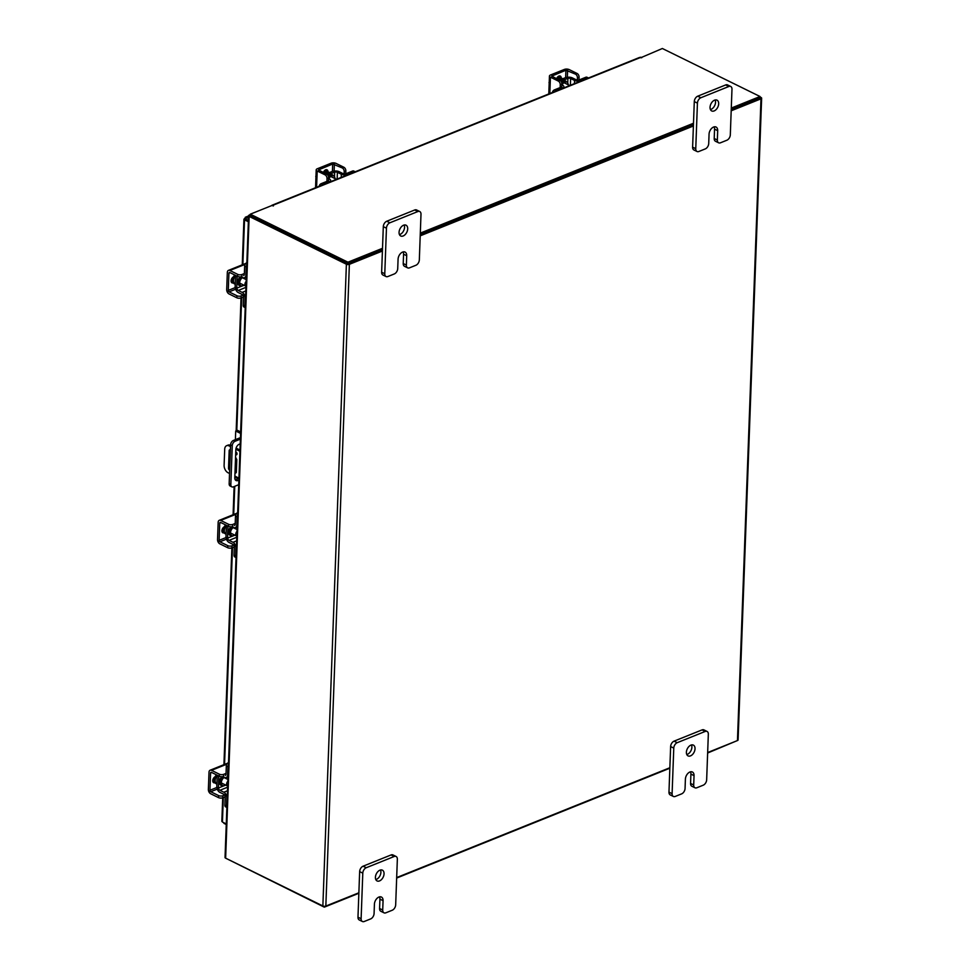 <?xml version="1.0" encoding="UTF-8"?>
<svg xmlns="http://www.w3.org/2000/svg" width="970" height="970" viewBox="0 0 970 970"><rect width="100%" height="100%" fill="white"/><g stroke="black" fill="none" stroke-linecap="round" stroke-linejoin="round"><path stroke-width="1.45" d="M404.163 225.028A6.014 3.807 -63.8 0 1 404.563 227.307A6.014 3.807 -63.8 0 1 399.458 234.607M407.691 228.859A6.014 3.807 -63.8 0 1 405.193 234.558A6.014 3.807 -63.8 0 1 400.731 235.989A6.014 3.807 -63.8 0 1 399.058 232.327A6.014 3.807 -63.8 0 1 401.568 226.616A6.014 3.807 -63.8 0 1 406.03 225.198A6.014 3.807 -63.8 0 1 407.691 228.859M406.369 265.077A4.571 2.898 116.2 0 0 407.63 267.853L404.502 266.313A4.571 2.898 -63.8 0 1 403.229 263.537L406.369 265.077L406.709 255.728A6.014 3.807 116.2 0 0 405.048 252.067A6.014 3.807 116.2 0 0 400.574 253.497A6.014 3.807 116.2 0 0 398.076 259.196L397.724 268.557A4.571 2.898 116.2 0 1 394.293 273.952L387.903 276.523A4.571 2.898 116.2 0 1 386.036 276.547L382.907 274.995A4.571 2.898 -63.8 0 1 381.634 272.218L383.308 226.64A4.571 2.898 -63.8 0 1 386.739 221.245L414.724 209.981A4.571 2.898 -63.8 0 1 416.591 209.969L419.731 211.508A4.571 2.898 116.2 0 0 417.864 211.533L414.724 209.981M386.739 221.245L389.879 222.785L417.864 211.533M381.634 272.218L384.775 273.758L386.448 228.18L383.308 226.64M419.731 211.508A4.571 2.898 116.2 0 1 420.992 214.297L419.331 259.875A4.571 2.898 116.2 0 1 415.887 265.271L409.498 267.841A4.571 2.898 116.2 0 1 407.63 267.853M389.879 222.785A4.571 2.898 116.2 0 0 386.448 228.18M384.775 273.758A4.571 2.898 116.2 0 0 386.036 276.547M403.229 263.537L403.568 254.188A6.014 3.807 116.2 0 0 403.18 251.909M380.519 869.993A6.014 3.807 -63.8 0 1 380.907 872.272A6.014 3.807 -63.8 0 1 375.802 879.572M384.047 873.812A6.014 3.807 -63.8 0 1 381.537 879.523A6.014 3.807 -63.8 0 1 377.075 880.942A6.014 3.807 -63.8 0 1 375.414 877.28A6.014 3.807 -63.8 0 1 377.912 871.581A6.014 3.807 -63.8 0 1 382.374 870.151A6.014 3.807 -63.8 0 1 384.047 873.812M382.713 910.042A4.571 2.898 116.2 0 0 383.987 912.818L380.846 911.279A4.571 2.898 -63.8 0 1 379.585 908.49L382.713 910.042L383.065 900.681A6.014 3.807 116.2 0 0 381.392 897.032A6.014 3.807 116.2 0 0 376.93 898.45A6.014 3.807 116.2 0 0 374.42 904.161L374.08 913.51A4.571 2.898 116.2 0 1 370.649 918.917L364.259 921.488A4.571 2.898 116.2 0 1 362.392 921.5L359.252 919.96A4.571 2.898 -63.8 0 1 357.978 917.183L359.652 871.606A4.571 2.898 -63.8 0 1 363.083 866.198L391.08 854.946A4.571 2.898 -63.8 0 1 392.947 854.934L396.075 856.474A4.571 2.898 116.2 0 0 394.22 856.486L391.08 854.946M363.083 866.198L366.224 867.738L394.22 856.486M357.978 917.183L361.119 918.723L362.792 873.145L359.652 871.606M396.075 856.474A4.571 2.898 116.2 0 1 397.348 859.25L395.675 904.828A4.571 2.898 116.2 0 1 392.244 910.236L385.854 912.806A4.571 2.898 116.2 0 1 383.987 912.818M366.224 867.738A4.571 2.898 116.2 0 0 362.792 873.145M361.119 918.723A4.571 2.898 116.2 0 0 362.392 921.5M379.585 908.49L379.925 899.141A6.014 3.807 116.2 0 0 379.525 896.862M235.661 454.554A1.503 0.946 -111.9 0 0 237.007 453.887A1.503 0.946 -111.9 0 0 235.758 451.947M236.316 452.238A1.503 0.946 -111.9 0 0 237.007 453.96M230.52 446.612L229.078 445.897A6.014 3.795 -111.9 0 0 226.628 445.691A6.014 3.795 -111.9 0 0 224.7 449.219L224.106 465.345A6.014 3.795 -111.9 0 0 228.083 472.766L229.538 473.481M234.873 476.1L238.947 478.113M239.978 450.019L236.086 448.104M230.569 445.4L229.078 445.897M239.929 451.232L235.868 449.231M235.564 457.197L236.801 459.61L236.34 472.05A1.491 0.946 68.1 0 1 235.249 472.875L234.995 472.754M229.66 470.123L229.514 470.05A1.491 0.946 68.1 0 1 228.532 468.219L229.162 450.711A1.491 0.946 68.1 0 1 230.254 449.886L230.399 449.959M236.328 472.172L235.031 471.529M226.628 445.691L228.011 445.145A6.014 3.795 68.1 0 1 230.46 445.339M240.584 433.42L235.71 431.019L237.432 430.328L240.645 431.905M240.378 439.143L235.079 441.265A3.747 2.376 116.2 0 0 232.254 445.703L230.836 484.576A3.747 2.376 116.2 0 0 231.866 486.855A3.747 2.376 116.2 0 0 233.406 486.843L238.705 484.709M237.892 478.489L234.837 476.997M231.866 486.855L230.205 486.043A3.747 2.376 -63.8 0 1 229.162 483.751L230.581 444.89A3.747 2.376 -63.8 0 1 233.406 440.453L240.439 437.628M235.395 439.652L235.71 431.019M238.887 479.944A4.51 2.849 -63.8 0 1 236.062 480.538A4.51 2.849 -63.8 0 1 234.801 477.798L235.843 449.571A4.51 2.849 -63.8 0 1 240.196 444.03M238.402 477.846A4.51 2.849 -63.8 0 1 235.334 479.907M715.145 99.983A6.014 3.807 -63.8 0 1 715.545 102.262A6.014 3.807 -63.8 0 1 710.44 109.561M718.673 103.814A6.014 3.807 -63.8 0 1 716.175 109.513A6.014 3.807 -63.8 0 1 711.713 110.944A6.014 3.807 -63.8 0 1 710.04 107.282A6.014 3.807 -63.8 0 1 712.55 101.571A6.014 3.807 -63.8 0 1 717.012 100.152A6.014 3.807 -63.8 0 1 718.673 103.814M717.351 140.032A4.571 2.898 116.2 0 0 718.624 142.808L715.484 141.268A4.571 2.898 -63.8 0 1 714.211 138.492L717.351 140.032L717.691 130.683A6.014 3.807 116.2 0 0 716.03 127.022A6.014 3.807 116.2 0 0 711.568 128.452A6.014 3.807 116.2 0 0 709.058 134.151L708.718 143.511A4.571 2.898 116.2 0 1 705.275 148.907L698.885 151.478A4.571 2.898 116.2 0 1 697.018 151.502L693.889 149.95A4.571 2.898 -63.8 0 1 692.616 147.173L694.29 101.595A4.571 2.898 -63.8 0 1 697.721 96.188L725.705 84.936A4.571 2.898 -63.8 0 1 727.573 84.924L730.713 86.463A4.571 2.898 116.2 0 0 728.846 86.488L725.705 84.936M697.721 96.188L700.861 97.74L728.846 86.488M692.616 147.173L695.757 148.713L697.43 103.135L694.29 101.595M730.713 86.463A4.571 2.898 116.2 0 1 731.974 89.252L730.313 134.818A4.571 2.898 116.2 0 1 726.882 140.226L720.48 142.796A4.571 2.898 116.2 0 1 718.624 142.808M700.861 97.74A4.571 2.898 116.2 0 0 697.43 103.135M695.757 148.713A4.571 2.898 116.2 0 0 697.018 151.502M714.211 138.492L714.551 129.143A6.014 3.807 116.2 0 0 714.162 126.852M691.501 744.948A6.014 3.807 -63.8 0 1 691.889 747.227A6.014 3.807 -63.8 0 1 686.784 754.527M695.029 748.767A6.014 3.807 -63.8 0 1 692.519 754.478A6.014 3.807 -63.8 0 1 688.057 755.897A6.014 3.807 -63.8 0 1 686.396 752.235A6.014 3.807 -63.8 0 1 688.894 746.536A6.014 3.807 -63.8 0 1 693.356 745.105A6.014 3.807 -63.8 0 1 695.029 748.767M693.695 784.997A4.571 2.898 116.2 0 0 694.969 787.773L691.828 786.234A4.571 2.898 -63.8 0 1 690.567 783.445L693.695 784.997L694.047 775.636A6.014 3.807 116.2 0 0 692.374 771.987A6.014 3.807 116.2 0 0 687.912 773.405A6.014 3.807 116.2 0 0 685.402 779.116L685.062 788.464A4.571 2.898 116.2 0 1 681.631 793.872L675.241 796.443A4.571 2.898 116.2 0 1 673.374 796.455L670.234 794.915A4.571 2.898 -63.8 0 1 668.973 792.138L670.634 746.56A4.571 2.898 -63.8 0 1 674.065 741.153L702.062 729.901A4.571 2.898 -63.8 0 1 703.929 729.889L707.057 731.428A4.571 2.898 116.2 0 0 705.202 731.441L702.062 729.901M674.065 741.153L677.205 742.693L705.202 731.441M668.973 792.138L672.101 793.678L673.774 748.1L670.634 746.56M707.057 731.428A4.571 2.898 116.2 0 1 708.33 734.205L706.657 779.783A4.571 2.898 116.2 0 1 703.226 785.191L696.836 787.761A4.571 2.898 116.2 0 1 694.969 787.773M677.205 742.693A4.571 2.898 116.2 0 0 673.774 748.1M672.101 793.678A4.571 2.898 116.2 0 0 673.374 796.455M690.567 783.445L690.907 774.096A6.014 3.807 116.2 0 0 690.507 771.817M243.906 285.18A4.789 3.031 -63.8 0 1 240.996 285.75A4.789 3.031 -63.8 0 1 239.663 282.828A4.789 3.031 -63.8 0 1 242.597 277.505M245.204 307.611L244.016 307.029A2.886 1.831 -63.8 0 1 243.215 305.271L244.804 306.047L245.095 297.875A4.45 2.813 -111.9 0 0 242.16 292.382L245.81 290.915M245.944 287.35L238.232 290.454L242.16 292.382M238.232 290.454A1.928 1.212 68.1 0 1 236.959 288.078L242.379 285.907M237.711 274.352A3.007 1.346 2.1 0 0 241.954 274.51L241.882 276.547A3.007 1.346 -177.9 0 1 237.638 276.389L237.711 274.352L229.866 270.497A3.48 2.207 -111.9 0 0 228.447 270.375A3.48 2.207 -111.9 0 0 227.332 272.424L226.701 289.618A3.48 2.207 -111.9 0 0 229.005 293.922L236.85 297.778L236.922 295.741L229.078 291.885A1.2 0.764 68.1 0 1 228.289 290.394L235.37 287.544A4.207 2.655 -111.9 0 0 238.159 292.503L242.076 294.431A2.158 1.37 68.1 0 1 243.506 297.099L243.215 305.271M244.804 306.047A2.886 1.831 116.2 0 0 245.204 307.49M243.652 275.577A2.158 1.37 68.1 0 0 244.343 274.316L244.646 266.144A2.886 1.831 -63.8 0 1 246.816 262.724L246.853 262.712M246.319 276.971L244.501 277.699A4.45 2.813 -111.9 0 1 242.694 277.553L241.106 276.765M244.501 277.699A4.45 2.813 -111.9 0 0 245.931 275.092L246.234 266.92L244.646 266.144M235.819 275.504A4.207 2.655 -111.9 0 0 235.795 275.904L237.383 276.68A1.928 1.212 68.1 0 1 237.432 276.292M247.411 264.204A2.886 1.831 116.2 0 0 246.234 266.92M236.704 288.187L237.116 276.789L235.528 276.013L235.116 287.399L236.959 288.078M246.125 277.044L246.101 277.966M237.116 276.789L237.856 276.486M245.495 277.299A4.789 3.031 -63.8 0 1 246.271 278.317M231.115 280.354A6.014 3.807 116.2 0 0 231.709 282.1M235.552 275.371A6.014 3.807 116.2 0 0 233.491 280.572A6.014 3.807 116.2 0 0 235.164 284.234A6.014 3.807 116.2 0 0 235.225 284.258M234.716 274.959A6.014 3.807 116.2 0 0 232.667 280.172A6.014 3.807 116.2 0 0 234.328 283.822L235.164 284.234M245.992 286.174A3.007 1.904 -63.8 0 1 245.749 286.089A3.007 1.904 -63.8 0 1 244.925 284.258A3.007 1.904 -63.8 0 1 246.162 281.421M233.515 276.85A3.383 2.134 116.2 0 0 231.078 280.803A3.383 2.134 116.2 0 0 232.012 282.864A3.383 2.134 116.2 0 0 233.297 282.888M231.345 282.197A3.383 2.134 116.2 0 0 231.806 282.076L232.8 281.676M228.289 290.394L228.92 273.2A1.2 0.764 68.1 0 1 229.793 272.534L237.638 276.389M236.922 295.741A3.007 1.346 2.1 0 0 241.178 295.898L244.307 294.637M228.447 270.375L245.216 263.634A3.48 2.207 68.1 0 1 245.725 263.537M241.178 295.898L241.093 297.935L243.518 296.965M241.093 297.935A3.007 1.346 -177.9 0 1 236.85 297.778M241.954 274.51L244.379 273.54M234.74 535.1A4.789 3.031 -63.8 0 1 231.83 535.67A4.789 3.031 -63.8 0 1 230.496 532.748A4.789 3.031 -63.8 0 1 233.43 527.425M236.037 557.532L234.849 556.95A2.886 1.831 -63.8 0 1 234.049 555.192L235.637 555.968L235.928 547.795A4.45 2.813 -111.9 0 0 232.994 542.303L236.644 540.836M236.777 537.271L229.065 540.375L232.994 542.303M229.065 540.375A1.928 1.212 68.1 0 1 227.792 537.998L233.212 535.828M226.204 537.453A4.207 2.655 -111.9 0 0 228.993 542.424L232.921 544.352A2.158 1.37 68.1 0 1 234.352 547.019L234.049 555.192M235.637 555.968A2.886 1.831 116.2 0 0 236.037 557.41M234.485 525.497A2.158 1.37 68.1 0 0 235.189 524.236L235.48 516.064A2.886 1.831 -63.8 0 1 237.65 512.645L237.65 512.645M237.165 526.892L235.334 527.619A4.45 2.813 -111.9 0 1 233.54 527.474L231.939 526.686M235.334 527.619A4.45 2.813 -111.9 0 0 236.765 525.012L237.068 516.84L235.48 516.064M226.665 525.425A4.207 2.655 -111.9 0 0 226.628 525.825L228.217 526.601A1.928 1.212 68.1 0 1 228.265 526.213M238.244 514.124A2.886 1.831 116.2 0 0 237.068 516.84M227.538 538.107L227.95 526.71L226.374 525.934L225.949 537.319L227.792 537.998M236.971 526.965L236.935 527.886M227.95 526.71L228.702 526.407M236.328 527.219A4.789 3.031 -63.8 0 1 237.116 528.238M221.948 530.275A6.014 3.807 116.2 0 0 222.542 532.033M226.386 525.291A6.014 3.807 116.2 0 0 224.337 530.493A6.014 3.807 116.2 0 0 225.998 534.155A6.014 3.807 116.2 0 0 226.071 534.191M225.549 524.879A6.014 3.807 116.2 0 0 223.5 530.093A6.014 3.807 116.2 0 0 225.161 533.742L225.998 534.155M236.825 536.095A3.007 1.904 -63.8 0 1 236.595 536.01A3.007 1.904 -63.8 0 1 235.758 534.179A3.007 1.904 -63.8 0 1 236.995 531.342M224.349 526.771A3.383 2.134 116.2 0 0 221.912 530.723A3.383 2.134 116.2 0 0 222.845 532.785A3.383 2.134 116.2 0 0 224.131 532.809M222.191 532.118A3.383 2.134 116.2 0 0 222.639 531.996L223.633 531.596M228.544 524.273A3.007 1.346 2.1 0 0 232.788 524.43L232.715 526.467A3.007 1.346 -177.9 0 1 228.471 526.31L228.544 524.273L220.699 520.417A3.48 2.207 -111.9 0 0 219.293 520.296A3.48 2.207 -111.9 0 0 218.165 522.345L217.535 539.538A3.48 2.207 -111.9 0 0 219.838 543.843L227.683 547.698L227.768 545.661L219.923 541.806A1.2 0.764 68.1 0 1 219.123 540.314L219.754 523.121A1.2 0.764 68.1 0 1 220.626 522.454L228.471 526.31M227.768 545.661A3.007 1.346 2.1 0 0 232.012 545.819L235.14 544.558M219.293 520.296L236.049 513.554A3.48 2.207 68.1 0 1 236.559 513.457M232.012 545.819L231.939 547.856L234.352 546.886M231.939 547.856A3.007 1.346 -177.9 0 1 227.683 547.698M232.788 524.43L235.213 523.461M562.091 84.972A4.789 3.031 -63.8 0 1 564.916 82.147A4.789 3.031 -63.8 0 1 566.868 82.123A4.789 3.031 -63.8 0 1 568.202 84.778M552.318 92.526A2.886 1.831 -63.8 0 1 554.367 89.907L555.955 90.683L562.515 88.04A4.45 1.988 2.1 0 0 563.873 86.694A4.45 1.988 2.1 0 0 562.624 85.239L561.872 84.875M561.594 86.609A2.158 0.97 -177.9 0 1 560.939 87.264L554.367 89.907M555.955 90.683A2.886 1.831 116.2 0 0 554.852 91.507M566.71 77.503A4.207 1.879 2.1 0 1 572.264 77.855L576.192 79.782A2.158 0.97 -177.9 0 0 579.248 79.904L585.819 77.26A2.886 1.831 -63.8 0 1 586.995 77.248L588.487 77.988A2.886 1.831 116.2 0 0 587.396 78.036L585.819 77.26M574.434 83.638L574.555 80.449L570.627 78.522L570.384 85.263M574.555 80.449A4.45 1.988 2.1 0 0 580.836 80.68L587.396 78.036M560.721 80.995L567.911 78.425A1.928 0.861 -177.9 0 1 570.627 78.522M567.923 78.097L566.334 77.321L559.375 80.122M558.041 76.594A6.014 3.807 116.2 0 1 558.853 76.836L559.629 77.212A6.014 3.807 116.2 0 0 557.483 77.176M562.649 78.8A6.014 3.807 116.2 0 0 562.115 78.437A6.014 3.807 116.2 0 0 559.654 78.449A6.014 3.807 116.2 0 0 558.053 79.467M562.115 78.437L561.278 78.024A6.014 3.807 116.2 0 0 558.829 78.049A6.014 3.807 116.2 0 0 557.216 79.055M568.008 86.221A3.007 1.904 -63.8 0 1 568.82 85.7A3.007 1.904 -63.8 0 1 569.62 85.566M549.25 81.407L549.202 82.692M548.996 82.583L549.59 84.16M561.218 78A3.383 2.134 116.2 0 0 560.272 76.06A3.383 2.134 116.2 0 0 558.902 76.072A3.383 2.134 116.2 0 0 556.61 78.764M577.453 77.843A3.007 1.904 -111.9 0 0 575.465 74.132L577.101 73.477A3.007 1.904 68.1 0 1 579.09 77.188L577.453 77.843L577.332 81.128M577.101 73.477L569.257 69.622A3.48 1.552 2.1 0 0 564.334 69.44L550.511 74.993A3.48 1.552 2.1 0 0 549.444 76.048A3.48 1.552 2.1 0 0 550.426 77.188L558.271 81.043L559.92 80.389L551.736 76.133L565.922 70.216L575.465 74.132M559.92 80.389A3.007 1.904 68.1 0 1 561.909 84.099L561.751 88.355M559.605 77.818L559.629 77.333A3.383 2.134 116.2 0 0 559.35 75.939M561.909 84.099L560.26 84.754L560.163 87.579M560.26 84.754A3.007 1.904 -111.9 0 0 558.271 81.043M579.09 77.188L578.993 79.989M328.854 178.759A4.789 3.031 -63.8 0 1 331.667 175.922A4.789 3.031 -63.8 0 1 333.632 175.91A4.789 3.031 -63.8 0 1 334.965 178.565M319.082 186.313A2.886 1.831 -63.8 0 1 321.131 183.694L322.719 184.47L329.279 181.827A4.45 1.988 2.1 0 0 330.637 180.468A4.45 1.988 2.1 0 0 329.388 179.026L328.636 178.65M328.357 180.396A2.158 0.97 -177.9 0 1 327.702 181.05L321.131 183.694M322.719 184.47A2.886 1.831 116.2 0 0 321.616 185.294M333.474 171.29A4.207 1.879 2.1 0 1 339.027 171.641L342.956 173.569A2.158 0.97 -177.9 0 0 346.011 173.691L352.571 171.047A2.886 1.831 -63.8 0 1 353.759 171.035L355.238 171.775A2.886 1.831 116.2 0 0 354.159 171.823L352.571 171.047M341.197 177.413L341.319 174.236L337.39 172.308L337.148 179.05M341.319 174.236A4.45 1.988 2.1 0 0 347.599 174.467L354.159 171.823M327.484 174.782L334.674 172.199A1.928 0.861 -177.9 0 1 337.39 172.308M334.686 171.884L333.098 171.096L326.138 173.897M324.804 170.381A6.014 3.807 116.2 0 1 325.617 170.623L326.393 170.999A6.014 3.807 116.2 0 0 324.247 170.962M329.412 172.587A6.014 3.807 116.2 0 0 328.878 172.223A6.014 3.807 116.2 0 0 326.417 172.236A6.014 3.807 116.2 0 0 324.817 173.254M328.878 172.223L328.042 171.811A6.014 3.807 116.2 0 0 325.593 171.823A6.014 3.807 116.2 0 0 323.98 172.842M334.771 179.996A3.007 1.904 -63.8 0 1 335.584 179.474A3.007 1.904 -63.8 0 1 336.384 179.353M316.014 175.182L315.965 176.467M315.759 176.37L316.353 177.946M327.981 171.775A3.383 2.134 116.2 0 0 327.036 169.835A3.383 2.134 116.2 0 0 325.653 169.847A3.383 2.134 116.2 0 0 323.374 172.539M344.217 171.629A3.007 1.904 -111.9 0 0 342.228 167.919L343.865 167.252A3.007 1.904 68.1 0 1 345.853 170.975L344.217 171.629L344.095 174.915M343.865 167.252L336.02 163.396A3.48 1.552 2.1 0 0 331.097 163.215L317.275 168.78A3.48 1.552 2.1 0 0 316.208 169.835A3.48 1.552 2.1 0 0 317.19 170.975L325.035 174.83L326.684 174.163L318.5 169.92L332.686 164.003L342.228 167.919M326.684 174.163A3.007 1.904 68.1 0 1 328.66 177.886L328.515 182.142M326.369 171.605L326.393 171.12A3.383 2.134 116.2 0 0 326.114 169.726M328.66 177.886L327.023 178.541L326.926 181.366M327.023 178.541A3.007 1.904 -111.9 0 0 325.035 174.83M345.853 170.975L345.757 173.775M248.562 215.946L245.264 217.28L246.125 217.341L246.065 218.953L244.573 218.517L244.513 219.863L245.81 219.353L248.393 220.614M248.465 218.492L246.125 217.341L244.573 218.517L242.876 264.58M248.405 220.105L245.81 219.353M226.265 823.93L222.433 822.051L222.482 820.741M248.344 221.754L244.513 219.863M222.857 822.257L223.924 822.778M223.9 823.348L226.252 824.5M382.41 251.036L349.37 264.325A2.11 0.946 2.1 0 1 346.387 264.216L249.157 216.419L225.634 858.171A2.11 0.946 -177.9 0 1 225.04 857.48L248.575 215.74A2.11 0.946 2.1 0 1 249.217 215.097L250.272 214.661M347.684 263.694L250.369 215.801M225.634 858.171L322.864 905.956A2.11 0.946 -177.9 0 0 325.835 906.065L358.876 892.788M760.007 96.976L761.038 97.485A2.11 0.946 2.1 0 1 761.632 98.176L738.097 739.916A2.11 0.946 -177.9 0 1 737.455 740.559L707.663 752.538M669.858 767.743L396.669 877.583M420.204 235.843L693.392 125.991M731.186 110.798L760.989 98.819A2.11 0.946 2.1 0 0 761.632 98.176M348.121 263.707L382.447 249.908L347.903 263.804L347.963 262.191L382.507 248.296M420.252 234.704L693.429 124.863L420.252 234.704M731.295 108.058L760.019 96.503L759.959 98.115L731.235 109.658L759.837 98.103M248.575 215.74A2.11 0.946 2.1 0 0 249.157 216.419M226.665 858.68L324.307 907.156L358.864 893.261M736.388 740.983L707.639 753.011M669.846 768.216L396.657 878.056M324.344 906.283L324.307 907.156M640.721 57.751L662.352 48.5L760.019 96.503M273.382 205.943L271.903 205.507L250.296 214.188L347.963 262.191M347.903 263.804L250.236 215.801L250.296 214.188M273.394 205.652L272.764 205.349A2.11 1.334 -111.9 0 0 271.915 205.276L639.46 57.485A2.11 1.334 68.1 0 1 640.321 57.557L641.716 57.751L640.746 57.194M420.313 233.103L693.489 123.251M225.573 785.021A4.789 3.031 -63.8 0 1 222.663 785.591A4.789 3.031 -63.8 0 1 221.33 782.669A4.789 3.031 -63.8 0 1 224.264 777.346M226.871 807.452L225.683 806.87A2.886 1.831 -63.8 0 1 224.882 805.112L226.471 805.888L226.774 797.716A4.45 2.813 -111.9 0 0 223.827 792.223L227.489 790.756M227.61 787.191L219.899 790.295L223.827 792.223M219.899 790.295A1.928 1.212 68.1 0 1 218.626 787.919L224.046 785.748M219.378 774.193A3.007 1.346 2.1 0 0 223.633 774.351L223.561 776.388A3.007 1.346 -177.9 0 1 219.305 776.23L219.378 774.193L211.533 770.338A3.48 2.207 -111.9 0 0 210.126 770.216A3.48 2.207 -111.9 0 0 208.999 772.265L208.368 789.459A3.48 2.207 -111.9 0 0 210.684 793.763L218.529 797.631L218.602 795.582L210.757 791.726A1.2 0.764 68.1 0 1 209.956 790.247L217.037 787.397A4.207 2.655 -111.9 0 0 219.826 792.344L223.755 794.272A2.158 1.37 68.1 0 1 225.185 796.94L224.882 805.112M226.471 805.888A2.886 1.831 116.2 0 0 226.883 807.331M225.319 775.418A2.158 1.37 68.1 0 0 226.022 774.157L226.313 765.985A2.886 1.831 -63.8 0 1 228.483 762.565L228.52 762.59M227.998 776.812L226.18 777.54A4.45 2.813 -111.9 0 1 224.373 777.394L222.785 776.606M226.18 777.54A4.45 2.813 -111.9 0 0 227.61 774.933L227.901 766.761L226.313 765.985M217.498 775.345A4.207 2.655 -111.9 0 0 217.462 775.745L219.05 776.521A1.928 1.212 68.1 0 1 219.099 776.133M229.078 764.045A2.886 1.831 116.2 0 0 227.901 766.761M218.371 788.028L218.796 776.63L217.207 775.854L216.783 787.252L218.626 787.919M227.804 776.885L227.768 777.807M218.796 776.63L219.535 776.339M227.162 777.14A4.789 3.031 -63.8 0 1 227.95 778.158M212.782 780.195A6.014 3.807 116.2 0 0 213.388 781.953M217.219 775.212A6.014 3.807 116.2 0 0 215.17 780.413A6.014 3.807 116.2 0 0 216.831 784.075A6.014 3.807 116.2 0 0 216.904 784.112M216.395 774.8A6.014 3.807 116.2 0 0 214.334 780.013A6.014 3.807 116.2 0 0 216.007 783.663L216.831 784.075M227.659 786.015A3.007 1.904 -63.8 0 1 227.429 785.93A3.007 1.904 -63.8 0 1 226.592 784.099A3.007 1.904 -63.8 0 1 227.829 781.262M215.194 776.691A3.383 2.134 116.2 0 0 212.745 780.644A3.383 2.134 116.2 0 0 213.679 782.705A3.383 2.134 116.2 0 0 214.964 782.729M213.024 782.038A3.383 2.134 116.2 0 0 213.473 781.917L214.467 781.517M209.956 790.247L210.587 773.041A1.2 0.764 68.1 0 1 211.46 772.375L219.305 776.23M218.602 795.582A3.007 1.346 2.1 0 0 222.845 795.739L225.974 794.478M210.126 770.216L226.883 763.475A3.48 2.207 68.1 0 1 227.392 763.378M222.845 795.739L222.773 797.776L225.185 796.806M222.773 797.776A3.007 1.346 -177.9 0 1 218.529 797.631M223.633 774.351L226.046 773.381M403.568 254.188L406.709 255.728M379.925 899.141L383.065 900.681M230.387 450.225L229.162 450.711M228.532 468.219L229.744 467.722M235.249 472.875L236.268 472.475M232.254 445.703L230.581 444.89M229.162 483.751L230.836 484.576M233.406 440.453L235.079 441.265M714.551 129.143L717.691 130.683M690.907 774.096L694.047 775.636M241.312 276.862A4.789 3.031 116.2 0 0 238.377 282.197A4.789 3.031 116.2 0 0 239.711 285.107L240.996 285.75M240.621 285.568A5.274 3.346 -63.8 0 1 237.698 282.173A5.274 3.346 -63.8 0 1 240.208 276.862M231.806 282.076L233.224 282.767M235.649 289.242L229.078 291.885M245.167 264.337L229.866 270.497M230.145 272.703L228.92 273.2M232.145 526.795A4.789 3.031 116.2 0 0 229.211 532.118A4.789 3.031 116.2 0 0 230.545 535.04L231.83 535.67M231.454 535.488A5.274 3.346 -63.8 0 1 228.532 532.093A5.274 3.346 -63.8 0 1 231.042 526.783M222.639 531.996L224.058 532.688M226.495 539.162L219.923 541.806M236.001 514.258L220.699 520.417M219.123 540.314L226.204 537.477M220.978 522.624L219.754 523.121M566.868 82.123L565.583 81.492A4.789 3.031 116.2 0 0 563.631 81.504A4.789 3.031 116.2 0 0 561.763 82.911M561.509 82.183A5.274 3.346 -63.8 0 1 563.303 80.91A5.274 3.346 -63.8 0 1 566.504 81.941M567.741 82.959L567.911 78.425M567.62 70.276L567.365 77.345M550.426 77.188L549.832 93.532M552.1 75.769L552.075 76.533M565.643 77.588L565.922 70.216M559.629 77.333L560.599 77.806M333.632 175.91L332.346 175.279A4.789 3.031 116.2 0 0 330.382 175.291A4.789 3.031 116.2 0 0 328.527 176.698M328.272 175.97A5.274 3.346 -63.8 0 1 330.067 174.697A5.274 3.346 -63.8 0 1 333.268 175.728M334.504 176.734L334.674 172.199M334.383 164.063L334.116 171.12M317.19 170.975L316.596 187.307M318.863 169.556L318.839 170.308M332.407 171.375L332.686 164.003M326.393 171.12L327.363 171.593M241.663 297.717L236.789 430.583M235.079 477.119L235.007 479.265M234.752 486.309L233.709 514.5M232.497 547.638L224.555 764.421M223.33 797.558L222.433 822.051M246.125 217.341L248.55 216.371M346.387 264.216L322.864 905.956M737.455 740.559L760.989 98.819M349.37 264.325L325.835 906.065M640.321 57.557L272.764 205.349M222.979 776.715A4.789 3.031 116.2 0 0 220.044 782.038A4.789 3.031 116.2 0 0 221.378 784.96L222.663 785.591M222.3 785.409A5.274 3.346 -63.8 0 1 219.365 782.014A5.274 3.346 -63.8 0 1 221.875 776.703M213.473 781.917L214.891 782.608M217.328 789.083L210.757 791.726M226.834 764.178L211.533 770.338M211.812 772.544L210.587 773.041M245.749 286.089L239.663 283.094M246.222 279.627L242.306 277.699M236.595 536.01L230.496 533.015M237.068 529.547L233.139 527.619M563.837 87.894L563.873 86.694M569.729 85.53L563.958 82.692M549.444 76.048L548.79 93.945M330.6 181.681L330.637 180.468M336.493 179.317L330.721 176.479M316.208 169.835L315.553 187.731M243.931 219.171L242.257 264.822M241.033 297.96L236.171 430.838M234.122 486.564L233.091 514.743M231.879 547.88L223.924 764.675M222.712 797.801L221.839 821.372M227.429 785.93L221.33 782.935M227.901 779.468L223.985 777.54"/></g></svg>

